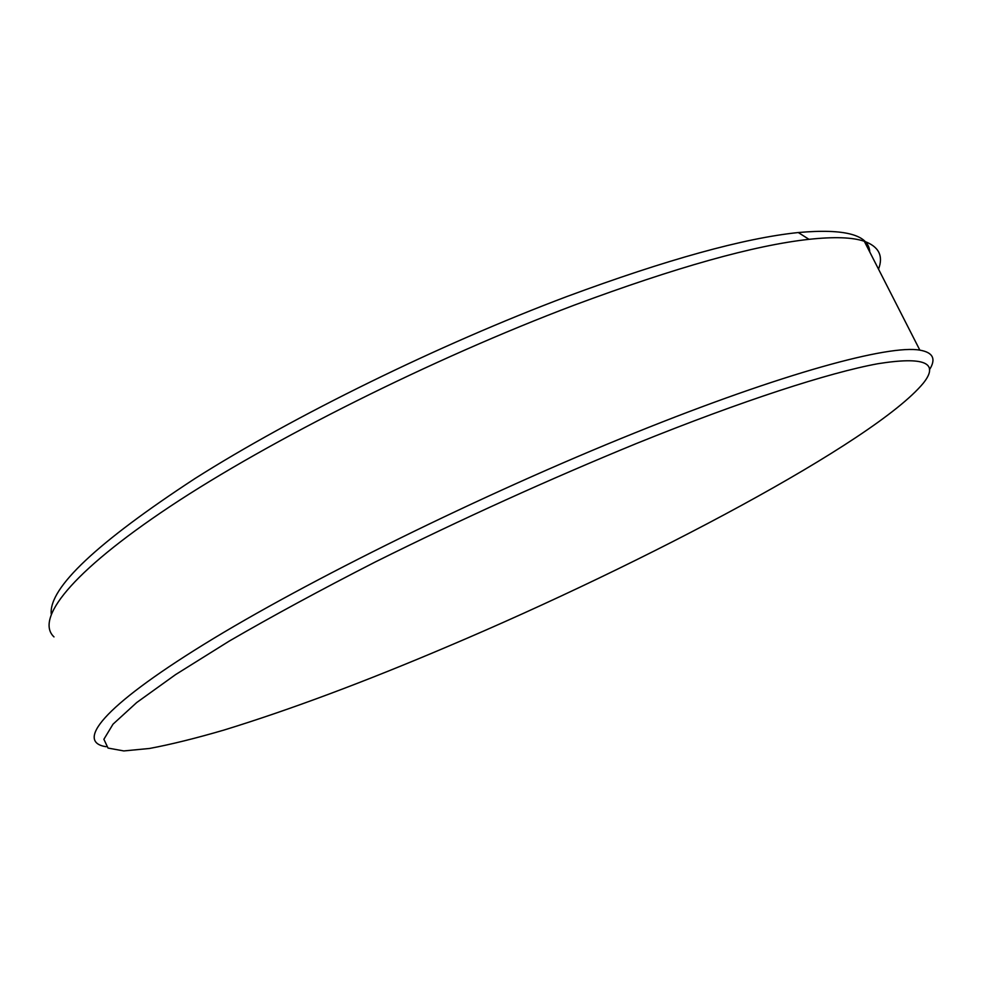 <?xml version="1.0" encoding="UTF-8"?>
<svg xmlns="http://www.w3.org/2000/svg" width="982" height="982" viewBox="0 0 982 982"><rect width="100%" height="100%" fill="white"/><g stroke="black" fill="none" stroke-linecap="round" stroke-linejoin="round"><path stroke-width="1.47" d="M51.224 613.922C48.965 587.85 96.899 542.702 195.05 478.492C293.36 416.208 438.672 344.78 566.921 296.527C666.852 259.518 743.975 238.184 798.28 232.538C845.109 228.389 868.935 234.87 869.757 251.981M878.522 269.166C883.567 255.86 878.816 246.568 864.295 241.277C852.646 237.276 834.209 236.625 808.996 239.326C754.164 245.353 675.886 267.313 574.151 305.181C431.798 358.946 269.645 440.292 169.898 506.589C69.845 573.12 35.168 619.335 53.985 636.901M106.13 746.725C75.823 742.147 101.465 707.654 203.716 644.499C305.439 581.614 482.322 494.253 634.937 432.866C783.759 372.767 889.226 344.572 919.852 350.144C933.109 352.428 936.312 358.97 929.438 369.784M448.197 646.316C645.567 562.723 874.52 441.814 923.276 383.213C939.578 362.812 924.455 356.319 877.896 363.721C829.373 372.595 742.822 400.484 636.434 443.508C548.84 479.474 461.81 518.95 375.345 561.937C320.954 589.765 272.309 616.119 229.395 641.001L175.557 674.622L136.682 702.56L113.016 724.176L103.883 739.286L108.02 748.063L123.806 750.935L149.522 748.468C170.917 744.454 195.749 738.304 224.043 730.043C290.009 709.741 364.727 681.839 448.197 646.316M798.28 232.538L808.996 239.326M919.852 350.144L864.295 241.277"/></g></svg>
